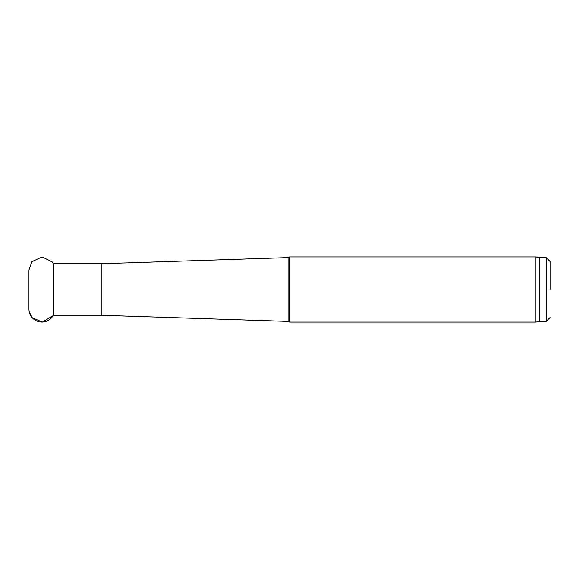 <?xml version="1.0" encoding="UTF-8"?>
<svg xmlns="http://www.w3.org/2000/svg" width="579" height="579" viewBox="0 0 579 579"><rect width="100%" height="100%" fill="white"/><g stroke="black" fill="none" stroke-linecap="round" stroke-linejoin="round"><path stroke-width="0.87" d="M53.76 264.538L52.161 261.896L42.144 256.931L31.917 261.686L28.95 269.98L28.95 309.02A13.027 12.977 -90 0 0 53.76 314.368M53.76 315.294L101.904 315.294L101.904 263.706L53.76 263.706L53.76 315.294L53.275 315.338M288.849 289.5L288.849 257.583L289.5 256.931L289.5 322.069L288.849 321.417L288.849 289.5M539.628 321.417L539.628 257.583L546.142 257.583L546.142 321.417L539.628 321.417L535.937 322.069L535.937 256.931L289.5 256.931M550.05 289.5L550.05 261.491L550.05 289.5M29.261 311.849L32.323 317.784L42.376 322.062L53.167 315.62L53.76 314.462M101.904 315.294L288.849 321.417M101.904 263.706L288.849 257.583M535.937 322.069L289.5 322.069M539.628 257.583L535.937 256.931M546.142 257.583L550.05 261.491M546.142 321.417L550.05 317.509"/></g></svg>
